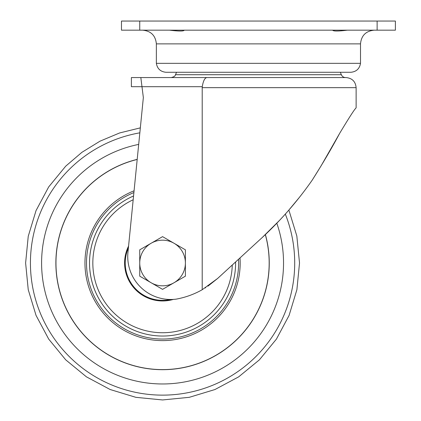 <?xml version="1.0" encoding="UTF-8"?>
<svg xmlns="http://www.w3.org/2000/svg" width="421" height="421" viewBox="0 0 421 421"><rect width="100%" height="100%" fill="white"/><g stroke="black" fill="none" stroke-linecap="round" stroke-linejoin="round"><path stroke-width="0.63" d="M139.74 276.176L139.74 249.821L162.569 236.644L185.393 249.821L185.393 276.176L162.569 289.353L139.74 276.176M151.155 282.765A22.823 22.823 0 0 1 151.155 243.233A22.823 22.823 0 0 1 185.393 262.999A22.823 22.823 0 0 1 151.155 282.765M89.526 262.999A73.044 73.044 0 0 1 133.557 195.965A73.044 73.044 0 0 0 163.085 336.037A73.044 73.044 0 0 0 235.602 261.957A73.044 73.044 0 0 1 163.085 336.037A73.044 73.044 0 0 1 89.526 262.999M134.073 190.808A77.611 77.611 0 0 0 165.116 340.568A77.611 77.611 0 0 0 240.012 257.905M137.188 159.464A106.602 106.602 0 0 0 55.967 262.999A106.602 106.602 0 0 0 176.878 368.633A106.602 106.602 0 0 0 265.325 234.629M137.199 159.364A106.692 106.692 0 0 0 55.872 262.999A106.692 106.692 0 0 0 176.915 368.722A106.692 106.692 0 0 0 265.398 234.56M142.266 88.978L143.35 97.551L140.335 127.863L119.664 132.941L100.03 141.161L81.906 152.323L65.729 166.158L48.694 186.913L36.038 210.589L28.244 236.281L25.613 262.999L28.239 289.69L36.048 315.413L48.71 339.105L65.723 359.839L86.463 376.858L110.149 389.514L135.872 397.329L162.569 399.95L189.282 397.319L214.973 389.525L238.649 376.869L259.404 359.839L276.439 339.084L289.095 315.403L296.889 289.716L299.52 262.999L296.831 236.002L288.874 210.063M338.268 135.92L321.212 165.653L339.636 133.389C349.267 116.959 349.267 116.959 339.636 133.389C349.188 117.491 354.687 108.986 356.124 107.881C354.687 108.986 349.188 117.491 339.636 133.389C332.011 147.713 322.865 163.301 312.208 180.141C296.737 202.312 278.981 222.441 258.936 240.533L217.668 278.423L207.911 286.18M205.732 287.611L205.174 287.959M356.124 107.881L356.124 87.652L202.206 87.652L202.206 289.727L217.668 278.423M202.206 289.727A82.627 82.627 0 0 1 175.999 299.163A42.995 42.995 0 0 1 128.037 251.458L143.35 97.551L140.83 77.564L206.785 77.564C204.695 77.996 203.196 81.037 202.285 86.694L141.977 86.694L140.83 77.564L131.389 77.564L131.389 86.694L141.977 86.694M321.212 165.653L312.208 180.141M356.124 87.652C355.529 81.527 352.167 78.164 346.036 77.564L206.785 77.564M377.127 30.18L121.48 30.18L121.48 21.05L395.387 21.05L395.387 30.18L377.127 30.18L377.127 21.05M202.206 87.652L202.285 86.694M258.431 72.275L165.942 72.275C160.501 71.712 157.307 68.734 156.359 63.345L360.508 63.345C359.56 68.734 356.366 71.712 350.919 72.275L258.431 72.275M347.283 30.18C338.163 31.307 333.285 31.307 332.648 30.18L332.616 30.201M169.584 30.18C178.999 31.307 183.877 31.307 184.214 30.18L184.251 30.201M299.747 196.949L288.532 210.458M279.765 220.141L262.194 237.56M170.516 299.484A37.343 37.343 0 0 1 128.384 247.969M232.271 265.014A69.733 69.733 0 0 1 161.559 332.727A69.733 69.733 0 0 1 133.183 199.759M173.352 299.405A37.969 37.969 0 0 1 128.573 246.085M86.516 262.999A76.048 76.048 0 0 0 164.432 339.026A76.048 76.048 0 0 0 238.528 259.273A76.048 76.048 0 0 1 164.432 339.026A76.048 76.048 0 0 1 133.899 192.56A76.048 76.048 0 0 0 86.516 262.999M138.688 144.403A120.974 120.974 0 0 0 41.595 262.999A120.974 120.974 0 0 0 182.73 382.279A120.974 120.974 0 0 0 276.818 223.235M139.84 132.831A132.136 132.136 0 0 0 30.428 262.999A132.136 132.136 0 0 0 187.466 392.767A132.136 132.136 0 0 0 285.317 214.089M139.74 30.18L139.74 21.05M340.352 72.275L341.336 74.706L175.531 74.706C174.952 75.059 176.173 76.248 171.294 77.564M360.508 63.345L360.508 43.873L156.359 43.873L156.359 63.345M341.336 74.706C342.168 76.522 343.578 77.475 345.567 77.564M176.515 72.275L175.531 74.706M156.359 43.873C155.549 35.559 150.981 30.991 142.661 30.18M360.508 43.873C361.318 35.559 365.886 30.991 374.201 30.18"/></g></svg>
